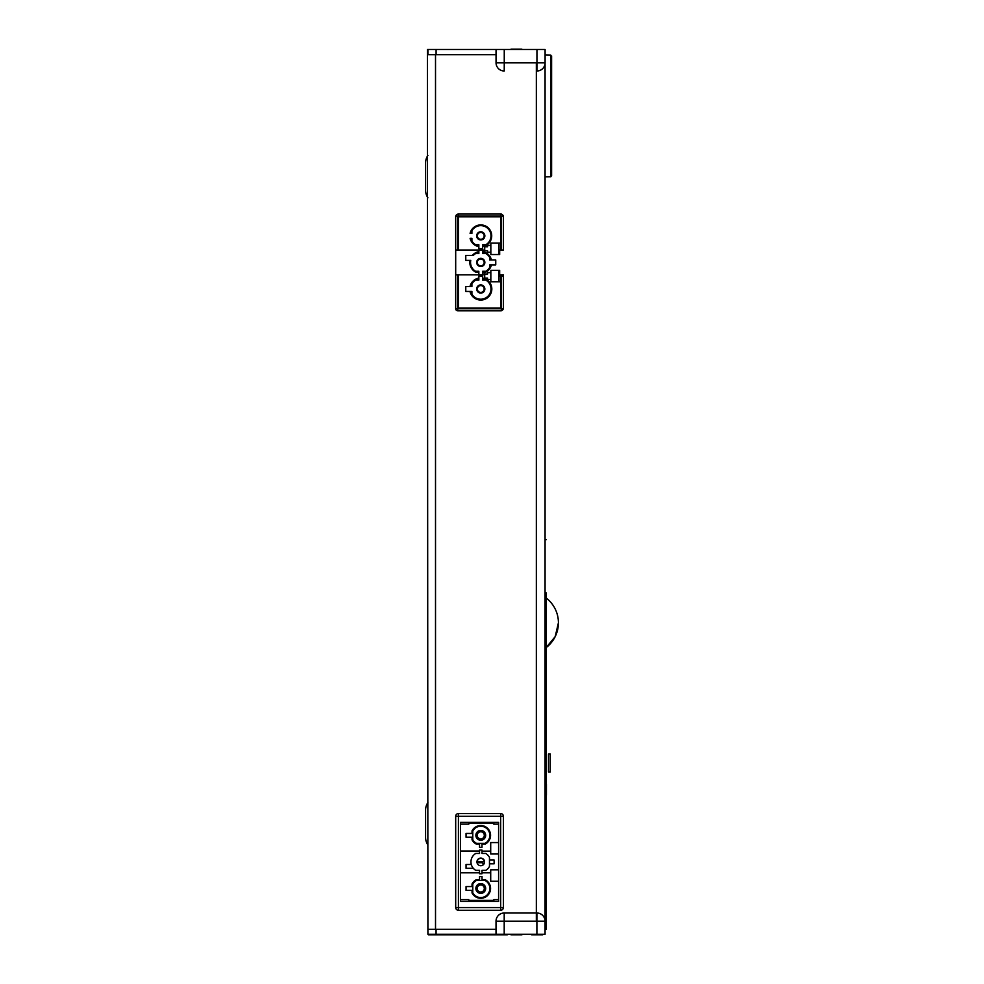 <?xml version="1.0" encoding="UTF-8"?>
<svg xmlns="http://www.w3.org/2000/svg" width="984" height="984" viewBox="0 0 984 984"><rect width="100%" height="100%" fill="white"/><g stroke="black" fill="none" stroke-linecap="round" stroke-linejoin="round"><path stroke-width="1.48" d="M502.578 814.334A2.731 2.731 0 0 1 503.377 816.265A2.731 2.731 0 0 0 500.659 813.547L458.421 813.547A2.731 2.731 0 0 0 455.69 816.265A2.731 2.731 0 0 1 456.49 814.334A2.731 2.731 0 0 0 455.69 816.265L455.69 907.556A2.731 2.731 0 0 0 458.421 910.274L500.659 910.274A2.731 2.731 0 0 0 502.578 909.474A2.731 2.731 0 0 1 500.659 910.274L500.659 907.556L503.377 907.556L503.377 816.265A2.731 2.731 0 0 0 500.659 813.547L458.421 813.547L458.421 816.265L455.69 816.265L455.69 907.556L458.421 907.556L458.421 910.274L458.421 816.265L500.659 816.265L500.659 813.547L500.659 907.556L458.421 907.556L458.421 816.265L500.659 816.265L500.659 907.556L455.69 907.556A2.731 2.731 0 0 0 458.421 910.274L500.659 910.274A2.731 2.731 0 0 0 503.377 907.556L503.377 816.265L500.659 816.265L503.377 816.265A2.731 2.731 0 0 0 500.659 813.547M468.778 822.403L468.778 824.174L460.463 824.174M460.463 899.647L468.778 899.647L468.778 901.418M498.605 901.418L460.463 901.418L460.463 822.403L498.605 822.403L498.605 901.418L460.463 901.418L460.463 822.403L498.605 822.403L498.605 901.418M493.845 901.418L493.845 899.647L498.605 899.647M498.605 824.174L493.845 824.174L493.845 822.403M502.578 909.474A2.731 2.731 0 0 0 503.377 907.556L500.659 907.556L500.659 910.274A2.731 2.731 0 0 0 503.377 907.556A2.731 2.731 0 0 1 500.659 910.274M498.605 842.562L490.708 842.562L490.708 851.111L481.988 851.111M468.778 823.448L493.845 823.448M493.845 900.372L468.778 900.372M481.988 872.808L490.708 872.808L490.708 881.258L498.605 881.258M498.605 854.001L490.708 854.001L490.708 851.111M490.708 872.808L490.708 869.807L498.605 869.807M479.54 851.012L460.463 851.012M460.463 872.808L479.54 872.808M479.54 879.757L479.54 876.486L481.988 876.51M476.453 843.325A9.077 9.077 0 0 1 472.775 839.659L472.775 831.025A9.077 9.077 0 0 1 489.565 833.116A9.077 9.077 0 0 1 485.075 843.325L476.453 843.325M472.775 892.796L472.775 884.161A9.077 9.077 0 0 1 476.453 880.483L485.075 880.483A9.077 9.077 0 0 1 480.758 897.556A9.077 9.077 0 0 1 472.775 892.796M473.329 868.306L466.047 868.306L466.047 864.493L471.299 864.493M489.478 860.004L494.116 860.004L494.116 863.817L489.478 863.817M480.758 830.434A4.908 4.908 0 0 0 475.862 835.342A4.908 4.908 0 0 0 480.758 840.25A4.908 4.908 0 0 0 485.666 835.342A4.908 4.908 0 0 0 480.758 830.434M480.758 883.571A4.908 4.908 0 0 0 475.862 888.478A4.908 4.908 0 0 0 480.758 893.386A4.908 4.908 0 0 0 485.666 888.478A4.908 4.908 0 0 0 480.758 883.571M477.265 863.423A1.365 1.365 0 0 1 478.445 862.722A1.365 1.365 0 0 0 477.265 863.423M481.717 862.722A1.365 1.365 0 0 1 483.082 864.087A1.365 1.365 0 0 0 481.717 862.722L478.445 862.722M483.082 864.087L483.082 864.936M500.659 214.057A2.731 2.731 0 0 1 503.291 216.099A2.731 2.731 0 0 0 500.659 214.057L458.421 214.057A2.731 2.731 0 0 0 455.776 216.099A2.731 2.731 0 0 1 458.421 214.057L501.336 214.057L500.659 214.057L500.659 216.099M503.377 250.022L503.377 216.099L501.336 216.099L501.336 250.022L503.377 250.022M503.377 276.184L501.336 276.184L501.336 308.755L503.377 308.755L503.377 274.819L499.675 274.819L499.675 270.329L490.844 270.329L490.844 272.642L487.572 272.642L487.572 274.007L484.718 274.007L484.718 274.819L455.69 274.831L455.69 250.022L455.69 308.755A2.042 2.042 0 0 0 457.732 310.796L457.732 308.755L455.69 308.755M500.659 250.022L500.659 243.073L490.844 243.073L499.023 243.073L499.023 250.022L501.336 250.022M475.469 252.839A10.947 10.947 0 0 0 472.308 255.471L465.776 255.471L465.776 260.379L470.008 260.379A10.947 10.947 0 0 0 475.469 272.014L478.851 272.014L478.851 274.819L478.851 271.276L475.666 271.276A10.221 10.221 0 0 1 470.746 260.379L465.776 260.379L465.776 255.471L473.267 255.471A10.221 10.221 0 0 1 475.666 253.565L478.851 253.565L478.851 252.839L475.469 252.839L475.666 253.565M482.664 250.022L482.664 251.646A10.947 10.947 0 0 1 491.434 259.973L495.752 259.973L495.752 264.88L491.434 264.88A10.947 10.947 0 0 1 482.664 273.208L482.664 274.819L482.664 272.014L486.047 272.014A10.947 10.947 0 0 0 490.352 267.709L490.352 264.88L495.752 264.88L495.752 259.973L490.352 259.973L490.352 257.132A10.947 10.947 0 0 0 486.047 252.839L482.664 252.839L482.664 250.022L478.851 250.022L478.851 252.839M500.659 243.073L500.659 216.787L458.421 216.787L458.421 250.022L484.718 250.022L484.718 250.846L487.572 250.846L487.572 252.212L490.844 252.212L490.844 254.524L499.675 254.524L499.675 250.022M501.336 310.71A2.731 2.731 0 0 0 503.291 308.755A2.731 2.731 0 0 1 501.336 310.71M498.74 243.073L498.74 254.524L490.844 254.524L490.844 252.212L487.572 252.212L487.572 250.846L484.718 250.846L484.718 246.763L487.572 246.763L487.572 245.397L490.844 245.397L490.844 243.073L490.844 252.212M498.74 281.768L498.74 270.329L490.844 270.329L499.023 270.329L499.023 281.768L490.844 281.768L490.844 279.456L487.572 279.456L487.572 278.091L484.718 278.091L484.718 274.819L455.69 274.831M500.659 274.819L500.659 281.768L490.844 281.768L490.844 279.456L487.572 279.456L487.572 278.14L484.718 278.14L484.718 274.007L487.572 274.007L487.572 272.642L490.844 272.642L490.844 279.456M471.176 230.563L471.176 233.405L471.902 233.405L471.902 230.76A10.221 10.221 0 0 1 490.635 233.22A10.221 10.221 0 0 1 485.862 244.708L482.664 244.708L482.664 245.447L486.047 245.447A10.947 10.947 0 0 0 480.758 224.905A10.947 10.947 0 0 0 471.176 230.563L471.902 230.76M482.664 245.447L482.664 248.669L478.851 248.669L482.664 248.669L482.664 246.64A10.947 10.947 0 0 0 481.766 224.955A10.947 10.947 0 0 0 470.094 233.405L471.176 233.405M471.176 238.312L470.094 238.325A10.947 10.947 0 0 0 478.851 246.64L478.851 248.669L478.851 244.708L475.666 244.708A10.221 10.221 0 0 1 471.902 240.957L471.902 238.312L471.176 238.312L471.176 241.142A10.947 10.947 0 0 0 475.469 245.447L478.851 245.447M482.664 252.839L482.664 253.565L485.862 253.565A10.221 10.221 0 0 1 489.614 257.328L489.614 259.973L490.352 259.973M486.047 252.839L485.862 253.565M490.352 257.132L489.614 257.328M490.352 264.88L489.614 264.88L489.614 267.525A10.221 10.221 0 0 1 485.862 271.276L482.664 271.276L482.664 272.014M490.352 267.709L489.614 267.525M486.047 272.014L485.862 271.276M478.851 272.014L475.469 272.014L475.666 271.276M473.267 255.471L472.308 255.471A10.947 10.947 0 0 1 478.851 251.646L478.851 250.022M480.758 258.337A4.084 4.084 0 0 0 476.674 262.421A4.084 4.084 0 0 0 480.758 266.516A4.084 4.084 0 0 0 484.854 262.421A4.084 4.084 0 0 0 480.758 258.337M478.851 279.407L475.469 279.407L475.666 280.132L478.851 280.132L478.851 276.184L482.664 276.184L482.664 280.132L485.862 280.132A10.221 10.221 0 0 1 480.758 299.21A10.221 10.221 0 0 1 471.902 294.093L471.902 291.448L471.176 291.448L471.176 294.277A10.947 10.947 0 0 0 491.36 291.719A10.947 10.947 0 0 0 486.047 279.407L482.664 279.407M471.176 291.448L465.776 291.448L465.776 286.541L471.902 286.541L471.902 283.896A10.221 10.221 0 0 1 475.666 280.132M475.469 279.407A10.947 10.947 0 0 0 471.176 283.7L471.176 286.541M486.047 245.447L485.862 244.708M475.469 245.447L475.666 244.708M471.176 241.142L471.902 240.957M486.047 279.407L485.862 280.132M471.176 294.277L471.902 294.093M471.176 283.7L471.902 283.896M480.758 231.769A4.084 4.084 0 0 0 476.674 235.852A4.084 4.084 0 0 0 480.758 239.948A4.084 4.084 0 0 0 484.854 235.852A4.084 4.084 0 0 0 480.758 231.769M480.758 284.905A4.084 4.084 0 0 0 476.674 288.988A4.084 4.084 0 0 0 480.758 293.084A4.084 4.084 0 0 0 484.854 288.988A4.084 4.084 0 0 0 480.758 284.905M558.42 622.798L555.185 636.623L546.157 647.595A31.205 31.205 0 0 0 546.157 598.001M551.606 175.939L551.606 55.977L551.606 175.939M551.606 168.498L551.606 59.028L551.606 168.498M545.099 55.055L550.806 55.153L550.806 176.763L545.074 176.862L545.074 592.823L546.157 592.823L546.157 652.773L545.074 652.773L545.074 752.908L546.157 752.908L546.157 652.773M541.643 49.471L531.68 49.471M521.028 49.2L511.889 49.2L521.028 49.2M516.649 49.2L513.783 49.2L516.649 49.2M532.467 934.8L541.864 934.8L532.467 934.8M537.129 934.8L539.847 934.8L537.129 934.8C518.125 934.8 556.206 934.8 537.166 934.8M439.614 934.8L443.981 934.8L439.614 934.8M440.032 934.8L444.485 934.8L440.032 934.8M521.471 934.8L511.446 934.8L521.471 934.8M516.022 934.8L519.109 934.8L516.022 934.8M466.047 886.572L466.047 890.385L472.037 890.385L472.037 892.968A9.815 9.815 0 0 0 487.695 895.415A9.815 9.815 0 0 0 485.26 879.757L482.012 879.757L482.012 876.51L479.552 876.51L479.552 879.757L476.268 879.757A9.815 9.815 0 0 0 472.037 883.976L472.037 886.572L466.047 886.572M480.758 884.665A3.813 3.813 0 0 1 484.067 890.385A3.813 3.813 0 0 1 477.461 890.385A3.813 3.813 0 0 1 480.758 884.665M489.478 857.408A9.815 9.815 0 0 0 485.752 853.46L481.988 853.46L481.988 850.053L479.54 850.053L479.54 853.46L475.776 853.46A9.815 9.815 0 0 0 475.776 870.36L479.54 870.36L479.54 873.767L481.988 873.767L481.988 870.36L485.752 870.36A9.815 9.815 0 0 0 489.478 866.4L489.478 857.408M480.758 858.097A3.813 3.813 0 0 1 484.067 863.817A3.813 3.813 0 0 1 477.461 863.817A3.813 3.813 0 0 1 480.758 858.097M458.421 813.547A2.731 2.731 0 0 0 455.69 816.265L458.421 816.265L458.421 813.547A2.731 2.731 0 0 0 456.49 814.334M472.037 833.436L466.047 833.436L466.047 837.249L472.037 837.249L472.037 839.832A9.815 9.815 0 0 0 476.268 844.063L479.54 844.063L479.54 847.335L481.988 847.335L481.988 844.063L485.26 844.063A9.815 9.815 0 0 0 487.695 828.405A9.815 9.815 0 0 0 472.037 830.84L472.037 833.436M480.758 831.529A3.813 3.813 0 0 1 484.067 837.249A3.813 3.813 0 0 1 477.461 837.249A3.813 3.813 0 0 1 480.758 831.529M477.215 835.342A3.542 3.542 0 0 0 480.758 838.885A3.542 3.542 0 0 0 484.3 835.342A3.542 3.542 0 0 0 480.758 831.8A3.542 3.542 0 0 0 477.215 835.342M477.215 861.91L484.3 861.91A3.542 3.542 0 0 0 480.758 858.368A3.542 3.542 0 0 0 477.215 861.91M477.215 888.478A3.542 3.542 0 0 0 480.758 892.021A3.542 3.542 0 0 0 484.3 888.478A3.542 3.542 0 0 0 480.758 884.936A3.542 3.542 0 0 0 477.215 888.478M482.947 292.445L482.947 292.125A1.365 1.365 0 0 0 482.861 291.67M476.969 287.463A1.365 1.365 0 0 0 477.437 288.263M482.947 285.532L482.947 286.381M457.732 274.831L457.732 308.755L501.336 308.755L501.336 310.796L457.732 310.796M457.732 250.022L457.732 216.099L455.69 216.099L455.69 250.022L484.718 250.022L484.718 246.763L487.572 246.763L487.572 245.397L490.844 245.397M482.664 278.103A11.058 11.058 0 0 1 481.766 300.009A11.058 11.058 0 0 1 469.983 291.448L465.776 291.448L465.776 286.541L469.983 286.541A11.058 11.058 0 0 1 478.851 278.103L478.851 276.184L482.664 276.184L482.664 278.103M501.336 276.184L499.023 276.184M457.732 216.099L501.336 216.099M499.023 250.022L499.023 254.524L490.844 254.524M475.469 272.014A10.947 10.947 0 0 1 470.008 260.379M490.844 272.642L490.844 270.329M480.758 285.581A3.407 3.407 0 0 0 477.351 288.988A3.407 3.407 0 0 0 480.758 292.396A3.407 3.407 0 0 0 484.165 288.988A3.407 3.407 0 0 0 480.758 285.581M480.758 259.013A3.407 3.407 0 0 0 477.351 262.421A3.407 3.407 0 0 0 480.758 265.828A3.407 3.407 0 0 0 484.165 262.421A3.407 3.407 0 0 0 480.758 259.013M480.758 232.445A3.407 3.407 0 0 0 477.351 235.852A3.407 3.407 0 0 0 480.758 239.26A3.407 3.407 0 0 0 484.165 235.852A3.407 3.407 0 0 0 480.758 232.445M436.072 929.351L496.022 929.351L427.905 929.351L427.905 934.259L436.072 934.259L436.072 929.351M546.157 592.823L546.157 929.351L546.157 773.35L546.157 782.981L546.157 773.35L546.157 782.981L546.157 773.35L545.074 773.35L545.074 934.259L436.072 934.259M496.022 934.259L496.022 921.172L504.202 921.172L504.202 913.004A8.18 8.18 0 0 0 496.022 921.172M545.074 929.351L545.074 921.172A8.18 8.18 0 0 0 536.895 913.004L536.895 921.172L545.074 921.172L545.074 63.431M507.289 934.8L428.446 934.8L507.277 934.259M516.465 934.8C497.424 934.8 535.493 934.8 516.465 934.8M441.791 934.8C422.763 934.8 460.832 934.8 441.791 934.8M536.341 913.004L504.202 913.004M436.318 49.471L446.269 49.471M516.44 49.2C497.449 49.2 535.517 49.2 516.44 49.2M536.92 70.996A8.18 8.18 0 0 0 545.099 62.828L545.099 62.828A8.18 8.18 -90 0 1 536.92 70.996L536.944 62.828L545.099 62.828L545.099 49.471L427.4 49.471L427.905 929.351M436.096 49.471L436.096 54.649L427.892 54.649L427.892 49.471M436.096 54.649L496.047 54.649L496.047 49.471M496.047 62.828L504.251 62.828L504.226 70.996A8.18 8.18 -90 0 1 496.047 62.828L496.047 54.649M435.518 54.649L435.518 929.351M536.341 62.828L536.341 921.172M550.253 771.985L548.482 771.985L548.482 754.002L550.253 754.002L550.253 771.985M546.428 784.248L546.428 795.146L546.428 784.248M546.157 793.78L546.157 785.613L546.157 793.78M546.157 794.359L546.157 785.503L546.157 794.359M546.157 784.248L546.157 795.146L546.157 784.248M546.157 773.35L546.157 752.908M546.157 795.146L546.157 784.248L546.157 795.146M546.157 785.773L546.157 795.38L546.157 785.773M546.157 784.482L546.157 795.38L546.157 784.482M546.157 794.605L546.157 791.284L546.157 794.605M546.157 789.931L546.157 795.601L546.157 789.931M546.157 539.687L545.074 539.687L546.157 539.687M427.905 197.821A13.628 13.628 0 0 1 425.58 190.22L425.58 162.963A13.628 13.628 0 0 1 427.905 155.361M425.58 190.22L425.58 162.963M427.905 844.998A13.628 13.628 0 0 1 425.58 837.384L425.58 810.139A13.628 13.628 0 0 1 427.905 802.526M425.58 837.384L425.58 810.139M455.69 907.556A2.731 2.731 0 0 0 458.421 910.274M458.421 214.057L458.421 216.099M500.659 281.768L500.659 308.066L458.421 308.066L458.421 274.819M504.202 934.259L504.202 921.172L536.895 921.172L536.895 934.259M504.251 49.471L504.251 62.828L536.944 62.828L536.944 49.471M427.4 49.471L427.4 54.649M545.099 49.471L545.099 62.828"/></g></svg>
